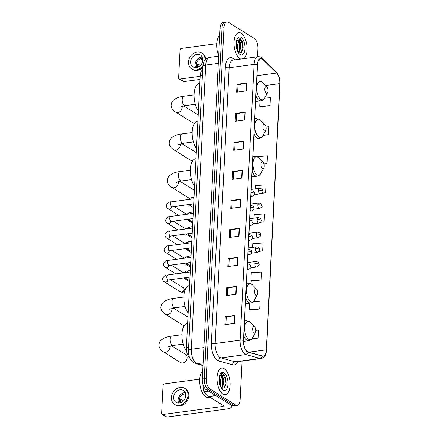 <?xml version="1.0" encoding="UTF-8"?>
<svg xmlns="http://www.w3.org/2000/svg" width="439" height="439" viewBox="0 0 439 439"><rect width="100%" height="100%" fill="white"/><g stroke="black" fill="none" stroke-linecap="round" stroke-linejoin="round"><path stroke-width="0.66" d="M189.692 357.862A8.379 3.973 -97.6 0 1 186.416 347.688L200.2 75.645A8.379 3.973 -97.6 0 1 202.681 70.01M257.501 56.818L257.902 48.877A8.379 3.973 82.4 0 0 254.23 38.412L228.45 22.329A8.379 3.973 82.4 0 0 226.936 21.95L223.034 22.471A8.379 3.973 82.4 0 0 220.076 28.239L202.308 378.994A8.379 3.973 82.4 0 0 205.979 389.459L231.759 405.543A8.379 3.973 82.4 0 0 233.274 405.921L235.222 405.658A8.379 3.973 82.4 0 1 233.713 405.279A8.379 3.973 82.4 0 0 235.222 405.658L237.175 405.4A8.379 3.973 82.4 0 0 240.133 399.633L242.087 361.067M226.936 21.95A8.379 3.973 82.4 0 0 223.978 27.717L206.209 378.473A8.379 3.973 82.4 0 0 209.875 388.938L207.927 389.201L233.713 405.279L207.927 389.201A8.379 3.973 82.4 0 1 204.256 378.736A8.379 3.973 82.4 0 0 207.927 389.201L205.979 389.459M223.978 27.717L222.024 27.975L204.256 378.736L222.024 27.975A8.379 3.973 82.4 0 1 224.987 22.213A8.379 3.973 82.4 0 0 222.024 27.975L220.076 28.239M222.913 394.074A13.406 6.355 82.4 0 0 225.339 394.683A13.406 6.355 82.4 0 0 230.08 383.033A13.406 6.355 82.4 0 0 224.197 368.716A13.406 6.355 82.4 0 0 221.777 368.107A13.406 6.355 82.4 0 0 217.036 379.757A13.406 6.355 82.4 0 0 222.913 394.074A13.406 6.355 82.4 0 0 225.339 394.683A13.406 6.355 82.4 0 0 230.08 383.033A13.406 6.355 82.4 0 0 224.197 368.716A13.406 6.355 82.4 0 0 221.777 368.107A13.406 6.355 82.4 0 0 217.036 379.757A13.406 6.355 82.4 0 0 222.913 394.074M239.908 58.634A13.406 6.355 82.4 0 0 240.77 59.056A13.406 6.355 82.4 0 1 239.908 58.634A13.406 6.355 82.4 0 1 234.031 44.317A13.406 6.355 82.4 0 1 238.772 32.667A13.406 6.355 82.4 0 0 234.031 44.317A13.406 6.355 82.4 0 0 239.908 58.634M243.788 58.65A13.406 6.355 82.4 0 0 246.954 45.985A13.406 6.355 82.4 0 0 241.192 33.276A13.406 6.355 82.4 0 0 238.772 32.667A13.406 6.355 82.4 0 1 241.192 33.276A13.406 6.355 82.4 0 1 246.954 45.985A13.406 6.355 82.4 0 1 243.788 58.65M247.453 351.705A8.939 4.236 -97.6 0 1 243.541 340.543L257.506 64.796A8.939 4.236 -97.6 0 1 260.667 58.645A8.939 4.236 -97.6 0 1 263.027 59.649L276.625 73.033A8.939 4.236 -97.6 0 1 279.797 83.597L266.308 349.845A8.939 4.236 -97.6 0 1 263.148 355.991A8.939 4.236 -97.6 0 1 262.297 355.93L248.216 352.045A8.939 4.236 -97.6 0 1 247.453 351.705M247.442 351.913A9.159 4.341 82.4 0 0 248.222 352.265L262.303 356.15A9.159 4.341 82.4 0 0 266.413 349.91L279.901 83.662A9.159 4.341 82.4 0 0 276.658 72.836L263.054 59.452A9.159 4.341 82.4 0 0 257.402 64.725L243.431 340.477A9.159 4.341 82.4 0 0 247.442 351.913M237.647 92.08L238.015 84.87L246.455 83.042A2.233 0.719 2.9 0 1 246.778 82.987L237.027 84.293L236.626 92.212L246.378 90.911L246.778 82.987M238.009 84.903L237.027 84.293M236.177 121.131L236.539 113.92L244.984 112.093A2.233 0.719 2.9 0 1 245.302 112.038L235.556 113.344L235.156 121.268L244.902 119.962L245.302 112.038M236.539 113.959L235.556 113.344M234.706 150.187L235.068 142.977L243.513 141.149A2.233 0.719 2.9 0 1 243.832 141.095L234.086 142.401L233.685 150.325L243.431 149.019L243.832 141.095M235.068 143.01L234.086 142.401M233.23 179.238L233.597 172.028L242.037 170.2A2.233 0.719 2.9 0 1 242.361 170.145L232.615 171.451L232.209 179.375L241.96 178.069L242.361 170.145M233.597 172.066L232.615 171.451M225.871 324.509L226.239 317.298L234.678 315.471A2.233 0.719 2.9 0 1 235.002 315.416L225.251 316.722L224.85 324.646L234.602 323.34L235.002 315.416M226.239 317.337L225.251 316.722M227.347 295.452L227.709 288.247L236.155 286.42A2.233 0.719 2.9 0 1 236.473 286.365L226.727 287.666L226.326 295.59L236.072 294.289L236.473 286.365M227.709 288.28L226.727 287.666M228.818 266.402L229.18 259.191L237.625 257.364A2.233 0.719 2.9 0 1 237.943 257.309L228.198 258.615L227.797 266.539L237.543 265.233L237.943 257.309M229.18 259.229L228.198 258.615M230.288 237.345L230.656 230.135L239.096 228.313A2.233 0.719 2.9 0 1 239.42 228.253L229.668 229.559L229.268 237.483L239.014 236.177L239.42 228.253M230.651 230.173L229.668 229.559M231.759 208.295L232.127 201.084L240.567 199.257A2.233 0.719 2.9 0 1 240.89 199.202L231.139 200.508L230.738 208.432L240.49 207.126L240.89 199.202M232.127 201.122L231.139 200.508M209.875 388.938L235.661 405.021A8.379 3.973 82.4 0 0 237.175 405.4M263.965 164.159L267.044 163.747L267.444 155.823L257.15 156.761M262.884 135.442L268.514 134.691L268.915 126.767L265.985 126.959M260.245 106.842L269.985 105.634L270.391 97.716L264.618 98.095M259.136 251.371L262.626 250.905L263.032 242.981L252.749 243.661L252.562 247.376M251.415 281.163L261.156 279.961L261.556 272.037L251.278 272.718L250.878 280.642L251.503 281.251M249.939 310.219L259.685 309.012L260.086 301.088L253.451 301.527M251.777 338.93L258.214 338.068L258.615 330.144L255.882 330.326M261.578 193.336L265.573 192.798L265.974 184.874L255.696 185.554L255.525 188.847M260.398 222.348L264.102 221.854L264.503 213.93L254.219 214.611L254.044 218.112M264.102 221.854L260.64 222.079M262.626 250.905L259.317 251.124M261.156 279.961L250.878 280.642M249.736 303.14L249.407 309.693L250.032 310.307M259.685 309.012L249.407 309.693M258.214 338.068L252.129 338.469M265.573 192.798L261.924 193.039M267.044 163.747L263.905 163.95M268.514 134.691L263.104 135.047M259.976 100.981L259.707 106.315L260.338 106.929M269.985 105.634L259.707 106.315M202.725 370.774A13.966 6.618 82.4 0 0 199.882 384.125A13.966 6.618 82.4 0 0 205.831 396.883A13.966 6.618 82.4 0 0 208.349 397.52L210.083 397.29M219.335 376.832L220.663 380.832L220.257 385.897M219.171 378.094L219.89 380.931L219.829 384.613M221.525 388.389L224.62 387.873L226.134 383.055L225.35 377.178L223.418 373.869L221.706 373.337L220.438 374.012L222.288 374.752L223.325 378.374A6.311 2.991 82.4 0 0 221.421 375.751A6.311 2.991 82.4 0 0 220.285 375.466A6.311 2.991 82.4 0 0 219.577 375.757M223.325 378.374L223.758 380.415L222.941 386.452L221.294 388.032M220.148 375.488L220.998 375.811L222.447 378.16L222.985 380.52L223.067 382.984L222.167 386.556L221.152 387.802M223.122 390.008A9.104 4.319 82.4 0 0 227.984 384.152A9.104 4.319 82.4 0 0 223.994 372.782A9.104 4.319 82.4 0 0 220.235 374.099A9.104 4.319 82.4 0 0 222.271 389.305A9.104 4.319 82.4 0 0 223.122 390.008M221.607 373.353L222.831 373.759L225.58 379.883L224.565 387.939M221.146 375.932L222.485 380.295L222.194 386.507M221.722 387.835L221.481 388.328M219.116 379.28L219.566 383.587M225.328 377.123L226.129 383.132M222.343 377.869L223.045 383.285M222.271 387.401L221.733 388.51M219.248 378.286L219.95 383.702M203.756 386.66L203.581 390.167L206.484 389.777M231.518 405.389A11.173 3.589 2.9 0 1 231.825 406.3A11.173 3.589 2.9 0 1 226.096 409.121L166.875 417.05A1.394 1.147 122 0 1 166.2 416.913L162.128 414.378A1.394 1.147 -58 0 0 162.803 414.509L222.024 406.58A2.793 0.894 -177.1 0 0 223.456 405.877A2.793 0.894 -177.1 0 0 223.105 405.411L208.915 396.56A1.394 0.664 -97.6 0 1 208.799 396.466L204.075 391.818A1.394 0.664 -97.6 0 1 203.581 390.167M199.729 379.137L164.356 383.873A1.394 1.147 -58 0 0 163.067 385.354L161.651 413.351A1.394 1.147 -58 0 0 162.128 414.378M173.635 397.229A6.98 5.723 -58 0 0 176.034 402.338A6.98 5.723 -58 0 0 182.284 401.866A6.98 5.723 -58 0 0 185.818 395.599A6.98 5.723 -58 0 0 183.42 390.49A6.98 5.723 -58 0 0 177.169 390.962A6.98 5.723 -58 0 0 173.635 397.229M185.247 392.554A6.98 5.723 -58 0 0 178.113 400.022A6.98 5.723 -58 0 0 178.689 403.068M183.409 400.922L180.775 399.281A5.586 4.577 122 0 0 180.55 400.62A5.586 4.577 122 0 0 180.638 401.921L181.395 402.393M185.702 393.931A5.586 4.577 -58 0 0 179.332 399.858A5.586 4.577 -58 0 0 180.127 402.87M174.7 404.467L175.518 404.977A9.493 7.781 -58 0 0 184.023 404.335A9.493 7.781 -58 0 0 188.825 395.813A9.493 7.781 -58 0 0 185.565 388.866L184.753 388.356A9.493 7.781 -58 0 0 176.248 388.998A9.493 7.781 -58 0 0 171.44 397.52A9.493 7.781 -58 0 0 174.7 404.467A9.493 7.781 -58 0 0 183.206 403.825A9.493 7.781 -58 0 0 188.013 395.303A9.493 7.781 -58 0 0 184.753 388.356M180.588 401.614L181.642 402.261M185.801 395.852L184.468 395.018A5.586 4.577 122 0 1 185.807 394.672M169.937 346.075A4.747 3.891 122 0 1 170.025 347.249A4.747 3.891 122 0 1 167.621 351.507A4.747 3.891 122 0 1 163.368 351.831L180.467 362.493A4.747 3.891 -58 0 0 184.72 362.175A4.747 3.891 -58 0 0 187.124 357.911A4.747 3.891 -58 0 0 185.494 354.438L171.501 345.712M254.411 326.632A3.353 1.591 82.4 0 0 252.623 328.789A3.353 1.591 82.4 0 0 254.088 332.971A3.353 1.591 82.4 0 0 255.471 332.488A3.353 1.591 82.4 0 0 254.724 326.89A3.353 1.591 82.4 0 0 254.411 326.632M187.656 323.219L187.382 323.258A15.36 7.282 82.4 0 0 181.933 334.458A15.36 7.282 82.4 0 0 186.602 351.096M187.963 317.221A4.747 3.891 -58 0 0 187.398 316.777L173.41 308.046M256.321 288.972A3.353 1.591 82.4 0 0 254.532 291.123A3.353 1.591 82.4 0 0 255.997 295.31A3.353 1.591 82.4 0 0 257.38 294.827A3.353 1.591 82.4 0 0 256.634 289.224A3.353 1.591 82.4 0 0 256.321 288.972M189.566 285.559L189.291 285.591A15.36 7.282 82.4 0 0 183.853 296.435A15.36 7.282 82.4 0 0 188.177 313.002M171.841 308.408A4.747 3.891 122 0 1 171.934 309.583A4.747 3.891 122 0 1 169.531 313.847A4.747 3.891 122 0 1 165.278 314.165L182.377 324.833A4.747 3.891 -58 0 0 184.353 325.321M194.389 190.383A4.747 3.891 -58 0 0 193.824 189.939L179.831 181.214M262.741 162.134A3.353 1.591 82.4 0 0 260.953 164.29A3.353 1.591 82.4 0 0 262.423 168.477A3.353 1.591 82.4 0 0 263.806 167.989A3.353 1.591 82.4 0 0 263.054 162.392A3.353 1.591 82.4 0 0 262.741 162.134M195.992 158.726L195.717 158.759A15.36 7.282 82.4 0 0 190.279 169.602A15.36 7.282 82.4 0 0 194.603 186.163M178.267 181.576A4.747 3.891 122 0 1 178.355 182.75A4.747 3.891 122 0 1 175.957 187.014A4.747 3.891 122 0 1 171.704 187.332L188.797 198A4.747 3.891 -58 0 0 189.368 198.274M193.358 197.451A4.747 3.891 -58 0 0 194.065 196.771M196.293 152.723A4.747 3.891 -58 0 0 195.734 152.278L181.741 143.548M264.651 124.473A3.353 1.591 82.4 0 0 262.862 126.624A3.353 1.591 82.4 0 0 264.333 130.811A3.353 1.591 82.4 0 0 265.716 130.328A3.353 1.591 82.4 0 0 264.964 124.731A3.353 1.591 82.4 0 0 264.651 124.473M197.901 121.06L197.627 121.098A15.36 7.282 82.4 0 0 192.189 131.941A15.36 7.282 82.4 0 0 196.507 148.503M180.177 143.91A4.747 3.891 122 0 1 180.264 145.084A4.747 3.891 122 0 1 177.861 149.348A4.747 3.891 122 0 1 173.608 149.666L190.707 160.334A4.747 3.891 -58 0 0 192.688 160.822M198.203 115.056A4.747 3.891 -58 0 0 197.643 114.612L183.65 105.887M266.561 86.807A3.353 1.591 82.4 0 0 264.772 88.963A3.353 1.591 82.4 0 0 266.237 93.145A3.353 1.591 82.4 0 0 267.62 92.662A3.353 1.591 82.4 0 0 266.874 87.065A3.353 1.591 82.4 0 0 266.561 86.807M199.805 83.394L199.531 83.432A15.36 7.282 82.4 0 0 194.093 94.275A15.36 7.282 82.4 0 0 198.417 110.837M182.086 106.243A4.747 3.891 122 0 1 182.174 107.423A4.747 3.891 122 0 1 179.77 111.682A4.747 3.891 122 0 1 175.518 112.005L192.617 122.668A4.747 3.891 -58 0 0 194.598 123.161M170.409 279.687L183.123 287.622A2.513 2.058 122 0 1 183.908 288.692A2.513 2.058 122 0 1 183.99 289.46A2.513 2.058 122 0 1 181.768 292.116A2.513 2.058 122 0 1 181.675 292.133A2.513 2.058 122 0 1 180.467 291.886L164.532 281.948C163.352 281.394 162.732 280.258 162.666 278.551C163.934 275.955 165.607 274.765 167.693 274.979A2.513 1.191 82.4 0 0 166.815 276.559A2.513 1.191 82.4 0 0 167.901 279.846A2.513 1.191 82.4 0 0 168.356 279.961L167.039 280.291L167.66 279.138M183.908 288.692L184.133 289.493A1.816 1.487 122 0 1 184.193 290.047A1.816 1.487 122 0 1 182.591 291.968A1.816 1.487 122 0 1 182.52 291.979M200.008 79.448L183.864 81.61A1.394 1.147 122 0 1 183.195 81.473L179.123 78.932A1.394 1.147 -58 0 0 179.792 79.069L200.162 76.342M216.723 43.697L181.345 48.433A1.394 1.147 -58 0 0 180.061 49.914L178.646 77.912A1.394 1.147 -58 0 0 179.123 78.932M190.625 61.789A6.98 5.723 -58 0 0 193.023 66.898A6.98 5.723 -58 0 0 199.279 66.426A6.98 5.723 -58 0 0 202.813 60.154A6.98 5.723 -58 0 0 200.414 55.051A6.98 5.723 -58 0 0 194.159 55.523A6.98 5.723 -58 0 0 190.625 61.789M202.236 57.114A6.98 5.723 -58 0 0 195.103 64.582A6.98 5.723 -58 0 0 195.679 67.628M200.403 65.482L197.764 63.836A5.586 4.577 122 0 0 197.545 65.181A5.586 4.577 122 0 0 197.632 66.481L198.384 66.947M202.692 58.491A5.586 4.577 -58 0 0 196.321 64.418A5.586 4.577 -58 0 0 197.116 67.43M205.809 59.221A9.493 7.781 -58 0 0 202.56 53.426L201.742 52.916A9.493 7.781 -58 0 0 193.237 53.558A9.493 7.781 -58 0 0 188.435 62.08A9.493 7.781 -58 0 0 191.695 69.027A9.493 7.781 -58 0 0 202.917 65.702M204.991 60.116A9.493 7.781 -58 0 0 205.008 59.863A9.493 7.781 -58 0 0 201.742 52.916M197.583 66.174L198.637 66.821M191.695 69.027L192.507 69.538A9.493 7.781 -58 0 0 202.813 67.332M202.796 60.406L201.457 59.578A5.586 4.577 122 0 1 202.796 59.232M219.714 35.334A13.966 6.618 82.4 0 0 218.682 55.791M236.325 41.392L237.658 45.387L237.247 50.458M236.166 42.654L236.884 45.491L236.824 49.173M238.52 52.949L241.615 52.433L243.124 47.615L242.339 41.738L240.413 38.429L238.695 37.897L237.433 38.572L239.282 39.312L240.314 42.934A6.311 2.991 82.4 0 0 238.415 40.311A6.311 2.991 82.4 0 0 237.274 40.026A6.311 2.991 82.4 0 0 236.572 40.317M240.314 42.934L240.753 44.976L239.935 51.012L238.284 52.592M237.142 40.048L237.987 40.366L239.436 42.72L239.979 45.08L240.062 47.544L239.162 51.116L238.147 52.362M240.117 54.568A9.104 4.319 82.4 0 0 244.973 48.713A9.104 4.319 82.4 0 0 240.989 37.342A9.104 4.319 82.4 0 0 237.23 38.659A9.104 4.319 82.4 0 0 239.266 53.865A9.104 4.319 82.4 0 0 240.117 54.568M238.602 37.913L239.82 38.319L242.575 44.443L241.554 52.499M238.136 40.492L239.48 44.855L239.184 51.067M238.717 52.395L238.476 52.883M236.105 43.84L236.561 48.142M242.323 41.683L242.959 44.388L243.118 47.692M239.332 42.429L240.034 47.846M239.26 51.961L238.728 53.07M236.237 42.846L236.939 48.263M188.627 347.392L186.416 347.688M202.406 75.349L200.2 75.645M218.298 63.381L205.721 65.065A5.586 1.794 -177.1 0 0 202.856 66.476C203.85 58.991 206.198 58.579 209.666 57.377A11.173 5.295 82.4 0 0 205.721 65.065L191.327 349.263A11.173 5.295 82.4 0 0 196.217 363.212A11.173 5.295 82.4 0 0 197.171 363.64L203.125 362.844M203.899 347.578L191.327 349.263A5.586 1.794 -177.1 0 0 188.463 350.673L202.856 66.476M231.759 405.543L235.661 405.021M202.308 378.994L206.209 378.473M202.988 365.599L195.476 363.53A5.586 4.824 -74.6 0 0 197.171 363.64L203.005 365.248M237.653 361.659A13.966 6.618 -97.6 0 1 232.752 364.853L218.666 360.973A13.966 6.618 -97.6 0 1 211.362 343.002L225.333 67.255A2.793 0.894 -177.1 0 0 229.125 67.771L215.159 343.517A11.173 5.295 82.4 0 0 220.049 357.472A11.173 5.295 82.4 0 0 221.004 357.9L235.084 361.78A11.173 5.295 82.4 0 0 236.149 361.862L261.106 358.52A11.173 5.295 -97.6 0 1 260.042 358.438A2.793 2.409 -74.6 0 0 262.303 356.15M225.333 67.255A13.966 6.618 -97.6 0 1 232.785 58.277A13.966 6.618 -97.6 0 1 233.954 59.216L234.629 59.88M233.071 60.088A11.173 5.295 82.4 0 0 229.125 67.771L254.082 64.429A11.173 5.295 -97.6 0 1 258.028 56.746L233.071 60.088M232.752 364.853A2.793 2.409 105.4 0 1 235.084 361.78L260.042 358.438L245.955 354.558A11.173 5.295 -97.6 0 1 245.006 354.13A11.173 5.295 -97.6 0 1 240.117 340.181A2.793 0.894 2.9 0 1 243.431 340.477M248.222 352.265A2.793 2.409 -74.6 0 1 245.955 354.558L221.004 357.9A2.793 2.409 105.4 0 0 218.666 360.973M261.106 358.52C264.404 357.741 266.199 354.942 266.484 350.13A2.793 0.894 -177.1 0 0 266.413 349.91M279.901 83.662A2.793 0.894 2.9 0 1 279.972 83.882C280.384 79.695 279.116 75.684 276.175 71.848L262.571 58.464C261.205 57.13 259.69 56.56 258.028 56.746M276.658 72.836A2.793 2.096 -45.5 0 0 276.175 71.848M263.054 59.452A2.793 2.096 -45.5 0 0 262.571 58.464M257.402 64.725A2.793 0.894 -177.1 0 0 254.082 64.429L240.117 340.181L215.159 343.517A2.793 0.894 -177.1 0 1 211.362 343.002M233.965 59.967A2.793 2.096 134.5 0 1 233.954 59.216M279.797 83.597L265.375 85.528M276.625 73.033L256.958 75.667M263.027 59.649L258.653 60.236M266.308 349.845L248.748 352.193M240.567 199.257L240.166 207.17M239.096 228.313L238.695 236.22M237.625 257.364L237.225 265.277M236.155 286.42L235.754 294.328M234.678 315.471L234.278 323.384M242.037 170.2L241.637 178.113M243.513 141.149L243.113 149.062M244.984 112.093L244.583 120.006M246.455 83.042L246.054 90.955M222.118 404.791L222.024 406.58M215.867 395.627L208.915 396.56M162.803 414.509L166.875 417.05M208.799 396.466L215.725 395.539M208.75 391.187L204.075 391.818M167.83 346.925L172.993 345.471A4.747 2.25 -97.6 0 1 172.132 345.257A4.747 2.25 -97.6 0 1 170.058 339.325A4.747 2.25 -97.6 0 1 171.731 336.06L181.927 334.694M244.534 320.958L246.059 320.755L249.22 321.485L250.417 322.462A9.235 4.379 82.4 0 0 249.555 321.754A9.235 4.379 82.4 0 0 244.627 327.692A9.235 4.379 82.4 0 0 248.672 339.226A9.235 4.379 82.4 0 0 252.485 337.893C251.574 339.506 250.323 340.434 248.726 340.686A10.053 4.769 82.4 0 1 246.91 340.23A10.053 4.769 82.4 0 1 243.782 335.791M246.059 320.755A10.053 4.769 82.4 0 0 244.501 321.595M169.734 309.259L174.898 307.805A4.747 2.25 -97.6 0 1 174.042 307.591A4.747 2.25 -97.6 0 1 171.962 301.664A4.747 2.25 -97.6 0 1 173.641 298.394L183.837 297.033M246.438 283.298L247.964 283.095L251.124 283.819L252.326 284.801A9.235 4.379 82.4 0 0 251.465 284.093A9.235 4.379 82.4 0 0 246.537 290.025A9.235 4.379 82.4 0 0 250.581 301.56A9.235 4.379 82.4 0 0 254.395 300.227C253.484 301.84 252.233 302.773 250.636 303.02A10.053 4.769 82.4 0 1 248.82 302.564A10.053 4.769 82.4 0 1 245.686 298.125M247.964 283.095A10.053 4.769 82.4 0 0 246.405 283.934M176.16 182.426L181.323 180.972A4.747 2.25 -97.6 0 1 180.467 180.758A4.747 2.25 -97.6 0 1 178.388 174.832A4.747 2.25 -97.6 0 1 180.067 171.561L190.263 170.2M252.864 156.465L254.39 156.257L257.55 156.986L258.752 157.969A9.235 4.379 82.4 0 0 257.891 157.255A9.235 4.379 82.4 0 0 252.963 163.193A9.235 4.379 82.4 0 0 257.007 174.727A9.235 4.379 82.4 0 0 260.815 173.394C259.91 175.007 258.659 175.94 257.056 176.187A10.053 4.769 82.4 0 1 255.246 175.732A10.053 4.769 82.4 0 1 252.112 171.292M254.39 156.257A10.053 4.769 82.4 0 0 252.831 157.102M178.069 144.76L183.233 143.312A4.747 2.25 -97.6 0 1 182.377 143.092A4.747 2.25 -97.6 0 1 180.297 137.166A4.747 2.25 -97.6 0 1 181.971 133.9L192.167 132.534M254.774 118.799L256.299 118.596L259.46 119.32L260.662 120.302A9.235 4.379 82.4 0 0 259.8 119.595A9.235 4.379 82.4 0 0 254.867 125.532A9.235 4.379 82.4 0 0 258.911 137.061A9.235 4.379 82.4 0 0 262.725 135.728C261.82 137.341 260.563 138.274 258.966 138.526A10.053 4.769 82.4 0 1 257.15 138.065A10.053 4.769 82.4 0 1 254.022 133.626M256.299 118.596A10.053 4.769 82.4 0 0 254.741 119.435M179.979 107.1L185.143 105.645A4.747 2.25 -97.6 0 1 184.281 105.431A4.747 2.25 -97.6 0 1 182.201 99.499A4.747 2.25 -97.6 0 1 183.881 96.234L194.076 94.868M256.683 81.133L258.209 80.93L261.364 81.659L262.566 82.636A9.235 4.379 82.4 0 0 261.704 81.928A9.235 4.379 82.4 0 0 256.777 87.866A9.235 4.379 82.4 0 0 260.821 99.401A9.235 4.379 82.4 0 0 264.635 98.067C263.724 99.675 262.473 100.608 260.876 100.86A10.053 4.769 82.4 0 1 259.059 100.405A10.053 4.769 82.4 0 1 255.932 95.96M258.209 80.93A10.053 4.769 82.4 0 0 256.65 81.769M247.201 268.267A2.793 1.322 82.4 0 0 248.024 269.381A2.793 1.322 82.4 0 0 248.529 269.513C250.642 268.317 251.448 267.444 250.949 266.885A2.793 0.894 -177.1 0 0 250.598 266.418A2.793 0.894 2.9 0 0 247.322 265.847M167.983 280.022A2.513 2.058 122 0 1 164.532 281.948M247.415 264.026L247.788 263.976A2.793 1.322 82.4 0 0 247.409 264.157M247.942 253.632A2.793 1.322 82.4 0 0 248.765 254.752A2.793 1.322 82.4 0 0 249.27 254.878C251.382 253.687 252.189 252.809 251.69 252.249A2.793 0.894 -177.1 0 0 251.338 251.783A2.793 0.894 2.9 0 0 248.062 251.218M190.998 257.325L168.433 260.349A2.513 1.191 82.4 0 0 167.555 261.929A2.513 1.191 82.4 0 0 168.647 265.216A2.513 1.191 82.4 0 0 169.097 265.332L167.78 265.655L168.4 264.503M168.724 265.386A2.513 2.058 122 0 1 165.273 267.318C164.098 266.758 163.473 265.628 163.407 263.916C164.674 261.326 166.348 260.135 168.433 260.349M248.156 249.39L248.529 249.341A2.793 1.322 82.4 0 0 248.15 249.522M248.683 239.003A2.793 1.322 82.4 0 0 249.506 240.117A2.793 1.322 82.4 0 0 250.011 240.248C252.123 239.052 252.93 238.179 252.43 237.62A2.793 0.894 -177.1 0 0 252.079 237.153A2.793 0.894 2.9 0 0 248.809 236.583M191.739 242.696L169.174 245.714A2.513 1.191 82.4 0 0 168.296 247.294A2.513 1.191 82.4 0 0 169.388 250.581A2.513 1.191 82.4 0 0 169.838 250.696L168.521 251.026L169.141 249.873M169.465 250.757A2.513 2.058 122 0 1 166.019 252.683C164.839 252.129 164.213 250.993 164.148 249.286C165.415 246.691 167.094 245.5 169.174 245.714M248.897 234.761L249.27 234.711A2.793 1.322 82.4 0 0 248.891 234.892M249.423 224.367A2.793 1.322 82.4 0 0 250.246 225.487A2.793 1.322 82.4 0 0 250.751 225.613C252.864 224.422 253.671 223.544 253.171 222.985A2.793 0.894 -177.1 0 0 252.82 222.518A2.793 0.894 2.9 0 0 249.55 221.947M192.48 228.06L169.915 231.084A2.513 1.191 82.4 0 0 169.037 232.665A2.513 1.191 82.4 0 0 170.129 235.952A2.513 1.191 82.4 0 0 170.579 236.067L169.262 236.391L169.882 235.238M170.211 236.122A2.513 2.058 122 0 1 166.76 238.053C165.58 237.494 164.954 236.363 164.888 234.651C166.156 232.055 167.835 230.87 169.915 231.084M249.637 220.126L250.011 220.076A2.793 1.322 82.4 0 0 249.632 220.257M250.164 209.738A2.793 1.322 82.4 0 0 250.987 210.852A2.793 1.322 82.4 0 0 251.492 210.978C253.605 209.787 254.411 208.915 253.912 208.355A2.793 0.894 -177.1 0 0 253.561 207.888A2.793 0.894 2.9 0 0 250.29 207.318M193.22 213.431L170.656 216.449A2.513 1.191 82.4 0 0 169.778 218.029A2.513 1.191 82.4 0 0 170.87 221.316A2.513 1.191 82.4 0 0 171.325 221.432L170.003 221.761L170.623 220.603M170.952 221.492A2.513 2.058 122 0 1 167.5 223.418C166.321 222.864 165.695 221.728 165.629 220.021C166.902 217.426 168.576 216.235 170.656 216.449M250.384 205.496L250.751 205.447A2.793 1.322 82.4 0 0 250.373 205.628M250.905 195.103A2.793 1.322 82.4 0 0 251.728 196.222A2.793 1.322 82.4 0 0 252.233 196.348C254.346 195.157 255.152 194.279 254.653 193.72A2.793 0.894 -177.1 0 0 254.302 193.253A2.793 0.894 2.9 0 0 251.031 192.683M193.961 198.796L171.397 201.819A2.513 1.191 82.4 0 0 170.519 203.4A2.513 1.191 82.4 0 0 171.611 206.687A2.513 1.191 82.4 0 0 172.066 206.796L170.744 207.126L171.364 205.973M171.693 206.857A2.513 2.058 122 0 1 168.241 208.788C167.061 208.229 166.436 207.098 166.376 205.386C167.643 202.791 169.317 201.605 171.397 201.819M251.124 190.861L251.492 190.811A2.793 1.322 82.4 0 0 251.113 190.992M254.878 263.389A2.793 1.322 82.4 0 0 256.102 266.874A2.793 1.322 82.4 0 0 256.606 267C258.719 265.809 259.526 264.936 259.026 264.377A2.793 0.894 -177.1 0 0 258.675 263.91A2.793 0.894 2.9 0 0 254.878 263.389A2.793 1.322 82.4 0 1 255.866 261.468C260.179 262.401 258.5 263.652 259.026 264.377M187.519 277.399A2.513 2.058 122 0 1 186.202 278.03A2.513 2.058 122 0 1 184.995 277.783L184.929 277.744M190.328 270.523L188.15 270.814A2.513 1.191 82.4 0 0 187.277 272.356M255.619 248.754A2.793 1.322 82.4 0 0 256.842 252.244A2.793 1.322 82.4 0 0 257.347 252.37C259.46 251.179 260.267 250.301 259.767 249.742A2.793 0.894 -177.1 0 0 259.416 249.275A2.793 0.894 2.9 0 0 255.619 248.754A2.793 1.322 82.4 0 1 256.606 246.833C260.92 247.772 259.24 249.023 259.767 249.742M188.26 262.763A2.513 2.058 122 0 1 186.943 263.395A2.513 2.058 122 0 1 185.735 263.148L185.67 263.109M191.069 255.888L188.891 256.178A2.513 1.191 82.4 0 0 188.018 257.726M256.36 234.124A2.793 1.322 82.4 0 0 257.583 237.609A2.793 1.322 82.4 0 0 258.088 237.735C260.201 236.544 261.007 235.672 260.508 235.112A2.793 0.894 -177.1 0 0 260.157 234.64A2.793 0.894 2.9 0 0 256.36 234.124A2.793 1.322 82.4 0 1 257.347 232.204C261.66 233.136 259.981 234.388 260.508 235.112M189 248.134A2.513 2.058 122 0 1 187.683 248.759A2.513 2.058 122 0 1 186.476 248.518L186.416 248.479M191.81 241.258L189.632 241.549A2.513 1.191 82.4 0 0 188.759 243.091M257.1 219.489A2.793 1.322 82.4 0 0 258.324 222.979A2.793 1.322 82.4 0 0 258.829 223.105C260.942 221.914 261.748 221.036 261.249 220.477A2.793 0.894 -177.1 0 0 260.898 220.01A2.793 0.894 2.9 0 0 257.1 219.489A2.793 1.322 82.4 0 1 258.088 217.568C262.401 218.507 260.722 219.758 261.249 220.477M189.741 233.499A2.513 2.058 122 0 1 188.424 234.13A2.513 2.058 122 0 1 187.217 233.883L187.157 233.844M192.551 226.623L190.372 226.914A2.513 1.191 82.4 0 0 189.5 228.461M257.847 204.859A2.793 1.322 82.4 0 0 259.065 208.344A2.793 1.322 82.4 0 0 259.57 208.47C261.682 207.279 262.489 206.401 261.99 205.847A2.793 0.894 -177.1 0 0 261.639 205.375A2.793 0.894 2.9 0 0 257.847 204.859A2.793 1.322 82.4 0 1 258.829 202.933C263.142 203.872 261.463 205.123 261.99 205.847M190.482 218.869A2.513 2.058 122 0 1 189.165 219.495A2.513 2.058 122 0 1 187.958 219.253L187.897 219.215M193.292 211.993L191.113 212.284A2.513 1.191 82.4 0 0 190.241 213.826M258.587 190.224A2.793 1.322 82.4 0 0 259.811 193.714A2.793 1.322 82.4 0 0 260.311 193.84C262.423 192.65 263.23 191.772 262.731 191.212A2.793 0.894 -177.1 0 0 262.379 190.745A2.793 0.894 2.9 0 0 258.587 190.224A2.793 1.322 82.4 0 1 259.57 188.304C263.883 189.242 262.204 190.488 262.731 191.212M191.223 204.234A2.513 2.058 122 0 1 189.911 204.865A2.513 2.058 122 0 1 188.699 204.618L188.638 204.579M194.033 197.358L191.854 197.649A2.513 1.191 82.4 0 0 190.981 199.196M179.792 79.069L183.864 81.61M195.476 363.53L193.528 362.669C190.054 360.079 188.364 356.078 188.463 350.673M209.666 57.377L218.66 56.176M266.484 350.13L279.972 83.882M231.858 405.603L231.825 406.3M171.731 336.06C167.654 336.461 164.235 337.728 161.481 339.863C160.032 341.114 159.214 342.744 159.028 344.758C158.77 346.091 159.489 349.345 163.368 351.831M243.519 341.383L248.726 340.686M254.724 326.89L250.417 322.462M255.471 332.488L252.485 337.893M183.189 344.105L172.993 345.471M173.641 298.394C169.564 298.794 166.145 300.062 163.39 302.197C161.942 303.448 161.124 305.078 160.937 307.091C160.679 308.43 161.393 311.679 165.278 314.165M245.406 303.722L250.636 303.02M256.634 289.224L252.326 284.801M257.38 294.827L254.395 300.227M185.093 306.444L174.898 307.805M180.067 171.561C175.99 171.962 172.571 173.229 169.816 175.364C168.367 176.615 167.55 178.245 167.363 180.259C167.105 181.592 167.819 184.846 171.704 187.332M251.832 176.89L257.056 176.187M263.054 162.392L258.752 157.969M263.806 167.989L260.815 173.394M191.519 179.611L181.323 180.972M181.971 133.9C177.894 134.301 174.481 135.569 171.72 137.698C170.277 138.949 169.454 140.584 169.267 142.593C169.015 143.932 169.728 147.186 173.608 149.666M253.737 139.223L258.966 138.526M264.964 124.731L260.662 120.302M265.716 130.328L262.725 135.728M193.429 141.945L183.233 143.312M183.881 96.234C179.803 96.635 176.385 97.902 173.63 100.037C172.181 101.288 171.364 102.918 171.177 104.932C170.919 106.265 171.638 109.52 175.518 112.005M255.646 101.557L260.876 100.86M266.874 87.065L262.566 82.636M267.62 92.662L264.635 98.067M195.339 104.279L185.143 105.645M190.257 271.96L167.693 274.979M182.591 291.968L181.768 292.116M185.154 289.713L183.99 288.983M189.994 277.064L168.356 279.961M247.13 269.7L248.529 269.513M247.788 263.976C252.101 264.915 250.422 266.16 250.949 266.885M184.161 293.367L182.064 292.061M171.15 265.057L183.639 272.844M190.735 262.434L169.097 265.332M247.87 255.064L249.27 254.878M248.529 249.341C252.842 250.279 251.163 251.531 251.69 252.249M165.273 267.318L175.819 273.892M189.758 281.767L183.595 277.92M171.89 250.422L184.38 258.214M191.481 247.799L169.838 250.696M248.611 240.435L250.011 240.248M249.27 234.711C253.583 235.65 251.904 236.895 252.43 237.62M166.019 252.683L176.56 259.257M190.499 267.131L184.336 263.29M172.631 235.792L185.121 243.579M192.222 233.169L170.579 236.067M249.352 225.8L250.751 225.613M250.011 220.076C254.324 221.015 252.644 222.266 253.171 222.985M166.76 238.053L177.301 244.627M191.239 252.496L185.082 248.655M173.372 221.157L185.862 228.949M192.962 218.534L171.325 221.432M250.093 211.17L251.492 210.978M250.751 205.447C255.064 206.379 253.385 207.631 253.912 208.355M167.5 223.418L178.042 229.992M191.98 237.867L185.823 234.025M174.113 206.522L186.602 214.314M193.703 203.905L172.066 206.796M250.834 196.535L252.233 196.348M251.492 190.811C255.805 191.75 254.126 193.001 254.653 193.72M168.241 208.788L178.783 215.362M192.721 223.231L186.564 219.39M247.486 262.588L255.866 261.468M188.15 270.814L186.262 271.22L183.76 272.828M184.995 277.783L189.807 280.784M250.746 267.785L256.606 267M248.233 247.953L256.606 246.833M188.891 256.178L187.003 256.59L184.501 258.198M185.735 263.148L190.548 266.155M251.492 253.155L257.347 252.37M248.973 233.323L257.347 232.204M189.632 241.549L187.744 241.955L185.242 243.563M186.476 248.518L191.289 251.52M252.233 238.52L258.088 237.735M249.714 218.688L258.088 217.568M190.372 226.914L188.485 227.325L185.982 228.933M187.217 233.883L192.03 236.89M252.974 223.89L258.829 223.105M250.455 204.058L258.829 202.933M191.113 212.284L189.225 212.69L186.723 214.298M187.958 219.253L192.77 222.255M253.715 209.255L259.57 208.47M251.196 189.423L259.57 188.304M191.854 197.649L189.966 198.055L187.464 199.668M188.699 204.618L193.511 207.625M254.455 194.625L260.311 193.84"/></g></svg>
